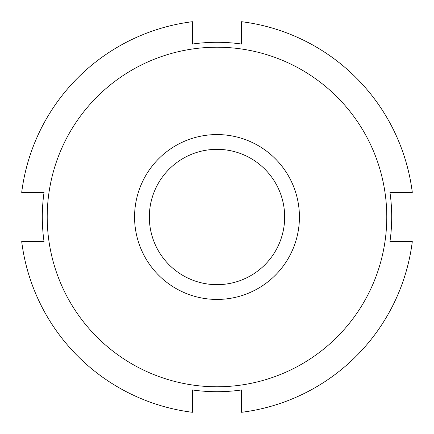 <?xml version="1.0" encoding="UTF-8"?>
<svg xmlns="http://www.w3.org/2000/svg" width="434" height="434" viewBox="0 0 434 434"><rect width="100%" height="100%" fill="white"/><g stroke="black" fill="none" stroke-linecap="round" stroke-linejoin="round"><path stroke-width="0.65" d="M192.392 389.96A174.701 174.701 0 0 0 241.608 389.96A174.701 174.701 0 0 1 192.392 389.96L192.392 412.3A196.846 196.846 0 0 1 21.7 241.608L44.04 241.608A174.701 174.701 0 0 1 44.04 192.392A174.701 174.701 0 0 0 44.04 241.608M389.96 241.608A174.701 174.701 0 0 0 389.96 192.392A174.701 174.701 0 0 1 389.96 241.608L412.3 241.608A196.846 196.846 0 0 1 241.608 412.3L241.608 389.96M241.608 44.04A174.701 174.701 0 0 0 192.392 44.04A174.701 174.701 0 0 1 241.608 44.04L241.608 21.7A196.846 196.846 0 0 1 412.3 192.392L389.96 192.392M44.04 192.392L21.7 192.392A196.846 196.846 0 0 1 192.392 21.7L192.392 44.04M386.775 217A169.775 169.775 0 0 1 132.11 364.034A169.775 169.775 0 0 1 132.11 69.966A169.775 169.775 0 0 1 386.775 217M284.666 217A67.666 67.666 0 0 1 183.17 275.601A67.666 67.666 0 0 1 183.17 158.399A67.666 67.666 0 0 1 284.666 217M299.427 217A82.427 82.427 0 0 1 175.786 288.388A82.427 82.427 0 0 1 175.786 145.612A82.427 82.427 0 0 1 299.427 217"/></g></svg>
